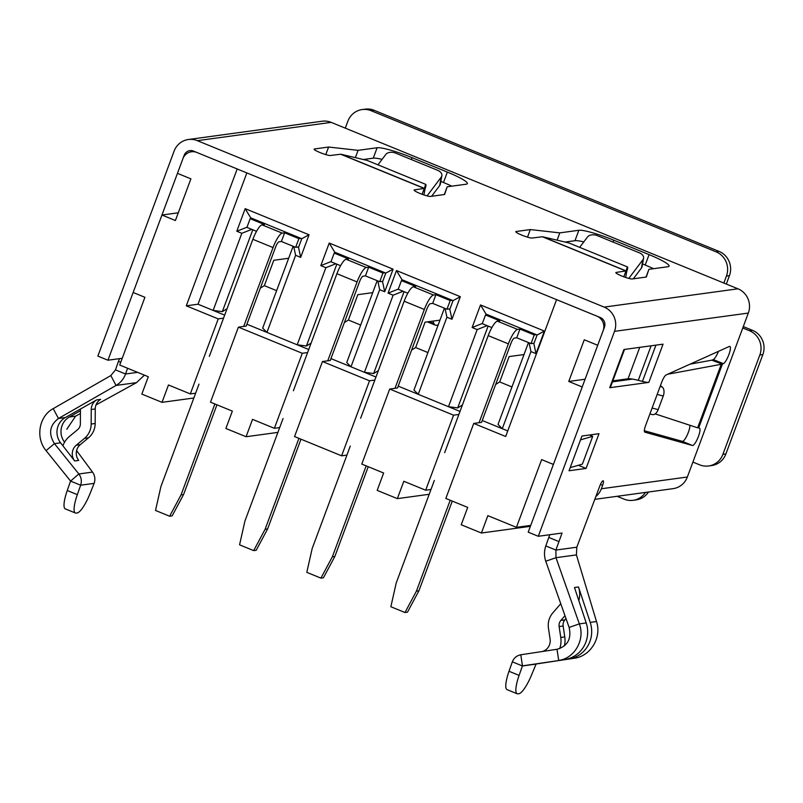 <?xml version="1.0" encoding="UTF-8"?>
<svg xmlns="http://www.w3.org/2000/svg" width="803" height="803" viewBox="0 0 803 803"><rect width="100%" height="100%" fill="white"/><g stroke="black" fill="none" stroke-linecap="round" stroke-linejoin="round"><path stroke-width="1.2" d="M439.964 320.156L425.068 322.194L415.643 347.548L411.618 350.038M427.909 352.567L415.643 347.548M524.018 354.545L509.122 356.582L499.697 381.937L495.672 384.426M511.963 386.956L499.697 381.937M288.678 258.255L273.783 260.292L264.348 285.647L276.623 290.666M372.722 292.643L357.827 294.681L348.402 320.036L360.667 325.054M626.521 378.996L628.207 379.689M568.755 381.465L584.263 339.779L597.713 345.28L603.133 330.695A11.212 10.8 -97.8 0 0 596.92 316.141L556.579 299.639L505.679 436.501L473.74 423.432L445.836 498.462L467.697 507.406L461.233 524.771L481.409 533.021L487.863 515.656L516.439 527.35L541.634 459.607L553.397 464.425L582.205 386.966L568.755 381.465L585.086 379.227M195.641 393.199L190.321 393.922L218.225 318.891L186.286 305.823L237.186 168.961L196.845 152.46A11.212 10.8 82.2 0 0 191.445 151.767L194.226 151.386M190.321 393.922L168.469 384.978L162.015 402.343L141.84 394.092L148.304 376.727L119.727 365.034L144.911 297.301L133.147 292.483L161.955 215.023L178.276 212.795M592.714 436.35L580.539 439.843L570.2 467.637L582.376 464.134L592.714 436.35L589.432 435.005M377.179 280.669L346.735 362.524L350.991 366.81L379.668 289.692L384.707 291.76L393.109 269.176L329.23 243.048L320.829 265.622L325.877 267.68L297.2 344.798L306.395 346.023L336.838 264.167M330.956 358.61L364.442 372.311L373.636 373.536L404.07 291.68M444.42 308.181L413.977 390.037L418.233 394.313L446.91 317.205L451.948 319.263L460.35 296.688L396.471 270.551L388.07 293.135L393.119 295.193L364.442 372.311L375.965 377.029M398.198 386.123L448.486 406.699L457.68 407.924L488.124 326.068M528.464 342.57L498.031 424.426L502.276 428.702L530.954 351.594L536.002 353.651L544.394 331.077L480.515 304.939L472.124 327.524L477.163 329.581L448.486 406.699L460.009 411.417M482.252 420.511L507.747 430.94M186.286 305.823L198.02 304.217L246.852 172.916M198.02 304.217L213.146 310.41L222.341 311.634L252.784 229.778M293.125 246.28L262.681 328.136L266.937 332.422L295.614 255.304L300.663 257.372L309.055 234.787L245.176 208.66L236.785 231.234L241.823 233.302L213.146 310.41L224.669 315.127M246.912 324.221L308.723 349.516M161.955 215.023L175.405 220.524L190.903 178.848L177.453 173.338L182.883 158.753A11.212 10.8 82.2 0 1 191.445 151.767M530.723 525.393L516.439 527.35M378.343 370.615L373.636 373.536M462.398 405.003L457.68 407.924M264.348 285.647L260.333 288.136M227.058 308.713L222.341 311.634M348.402 320.036L344.377 322.525M311.102 343.102L306.395 346.023M473.74 423.432L481.559 422.358L510.889 343.513A5.611 1.325 -67.7 0 1 514.321 338.093L516.73 337.772L531.024 343.614L534.246 334.931L519.963 329.079L516.73 337.772M335.825 263.755L325.877 267.68M331.047 261.587L320.829 265.622M335.192 252.955L329.23 243.048M335.373 252.463L385.801 273.1L393.109 269.176M385.801 273.1L382.579 281.783L384.707 291.76M377.791 280.92L379.668 289.692M382.579 281.783L381.736 281.441M403.066 291.258L393.119 295.193M398.288 289.09L388.07 293.135M402.433 280.458L396.471 270.551M402.614 279.976L453.043 300.613L460.35 296.688M451.948 319.263L449.81 309.296L453.043 300.613M445.033 308.432L446.91 317.205M449.81 309.296L448.977 308.954M487.12 325.647L477.163 329.581M482.342 323.479L472.124 327.524M486.488 314.846L480.515 304.939M486.668 314.364L537.097 335.002L544.394 331.077M536.002 353.651L533.865 343.684L537.097 335.002M529.077 342.821L530.954 351.594M533.865 343.684L533.021 343.343M251.781 229.367L241.823 233.302M247.003 227.199L236.785 231.234M251.148 218.567L245.176 208.66M251.319 218.075L301.757 238.712L309.055 234.787M301.757 238.712L298.525 247.394L300.663 257.372M293.737 246.531L295.614 255.304M298.525 247.394L297.682 247.053M223.545 318.169L218.225 318.891M210.496 402.173L232.348 411.116L225.894 428.481L246.069 436.732L252.523 419.367L274.375 428.31L302.279 353.28L238.401 327.142L210.496 402.173M279.685 427.577L274.375 428.31M361.792 464.074L383.643 473.017L377.179 490.382L397.355 498.633L403.819 481.268L425.67 490.211L453.575 415.181L389.696 389.043L361.792 464.074M346.926 455.09L341.616 455.823L369.521 380.793L322.455 361.531L330.274 360.467L359.593 281.612A5.611 1.325 -67.7 0 1 363.036 276.202L365.445 275.871L379.729 281.712L382.961 273.03L368.667 267.188L365.445 275.871M322.455 361.531L294.55 436.561L341.616 455.823M430.98 489.479L425.67 490.211M481.409 533.021L530.381 526.326M193.854 397.997L162.015 402.343M246.069 436.732L277.908 432.385M397.355 498.633L429.193 494.287M307.589 352.557L302.279 353.28M298.706 246.912L295.675 247.324L281.391 241.482L278.982 241.813A5.611 1.325 -67.7 0 0 275.539 247.224L246.22 326.078L238.401 327.142M369.521 380.793L374.83 380.06M449.991 308.814L446.97 309.225L432.676 303.383L430.278 303.705A5.611 1.325 -67.7 0 0 426.835 309.125L397.515 387.969L389.696 389.043M453.575 415.181L458.884 414.448M256.518 231.304L246.933 227.379L250.155 218.697L252.162 218.426M243.71 326.419L273.04 247.565L252.865 239.314A14.956 3.533 112.3 0 1 262.039 224.87L264.448 224.539L250.155 218.697M295.675 247.324L298.907 238.642L284.623 232.8L281.391 241.482M300.914 238.371L298.907 238.642M273.04 247.565A14.956 3.533 -67.7 0 1 282.214 233.121L284.623 232.8M252.865 239.314L209.332 356.371M198.993 384.165L160.891 486.638L155.521 510.447L169.634 516.229L181.056 494.889L183.566 494.548L216.94 404.812M183.566 494.548L172.143 515.887L169.634 516.229M181.056 494.889L214.873 403.959M382.75 281.301L379.729 281.712M340.572 265.693L330.977 261.768L334.209 253.086L336.216 252.815M327.765 360.808L357.084 281.953L336.919 273.703A14.956 3.533 112.3 0 1 346.093 259.259L348.502 258.927L334.209 253.086M384.968 272.759L382.961 273.03M438.277 324.693A37.39 8.843 -67.7 0 1 435.387 325.155A37.39 8.843 -67.7 0 1 433.981 323.669L432.787 321.14M357.084 281.953A14.956 3.533 -67.7 0 1 366.268 267.509L368.667 267.188M336.919 273.703L293.386 390.76M283.047 418.554L244.935 521.027L239.565 544.835L253.688 550.617L265.11 529.277L267.62 528.936L300.984 439.201M267.62 528.936L256.197 550.276L253.688 550.617M265.11 529.277L298.927 438.348M407.814 293.205L398.218 289.281L401.45 280.598L403.457 280.317M395.006 388.321L424.325 309.466L404.16 301.215A14.956 3.533 112.3 0 1 413.334 286.771L415.743 286.44L401.45 280.598M446.97 309.225L450.202 300.543L435.909 294.691L432.676 303.383M452.199 300.272L450.202 300.543M424.325 309.466A14.956 3.533 -67.7 0 1 433.51 295.022L435.909 294.691M404.16 301.215L360.627 418.273M350.289 446.066L312.176 548.529L306.806 572.348L320.929 578.13L332.352 556.79L334.861 556.439L368.226 466.704M334.861 556.439L323.438 577.779L320.929 578.13M332.352 556.79L366.168 465.86M534.045 343.202L531.024 343.614M491.868 327.594L482.272 323.669L485.504 314.987L487.501 314.706M479.06 422.709L508.379 343.855L488.204 335.604A14.956 3.533 112.3 0 1 497.388 321.16L499.787 320.829L485.504 314.987M536.253 334.66L534.246 334.931M508.379 343.855A14.956 3.533 -67.7 0 1 517.554 329.411L519.963 329.079M488.204 335.604L444.671 452.661M434.343 480.445L396.23 582.918L390.86 606.737L404.983 612.518L416.406 591.169L418.905 590.827L452.28 501.092M418.905 590.827L407.482 612.167L404.983 612.518M416.406 591.169L450.212 500.249M542.386 651.494A11.212 10.8 -97.8 0 0 550.085 639.068L548.449 628.167A18.69 17.997 82.2 0 1 549.433 618.601A18.69 17.997 82.2 0 1 552.795 612.91L560.755 603.726M564.358 645.933A22.434 21.591 -97.8 0 0 564.77 636.909L560.765 637.452L559.119 626.551A7.478 7.197 82.2 0 1 560.865 620.448L564.981 615.69M566.005 618.591L564.87 619.896A7.478 7.197 -97.8 0 0 563.134 626.009L559.119 626.551M560.765 637.452A22.434 21.591 82.2 0 1 559.711 648.593M96.621 399.924A11.212 10.8 -97.8 0 0 91.241 409.48L91.161 424.034A18.69 17.997 82.2 0 1 89.966 430.609A18.69 17.997 82.2 0 1 84.506 438.358L88.521 437.806A18.69 17.997 -97.8 0 0 93.971 430.067A18.69 17.997 -97.8 0 0 95.176 423.492L95.256 408.938A11.212 10.8 82.2 0 1 100.636 399.372L96.621 399.914L65.324 417.55A16.823 16.201 -97.8 0 0 60.596 442.814L74.689 460.962A11.212 10.8 -97.8 0 1 76.265 445.213L84.506 438.358M74.689 460.962L78.694 460.41A11.212 10.8 82.2 0 1 80.27 444.661L88.521 437.806M80.441 409.038A22.434 21.591 82.2 0 0 80.441 409.289L80.36 423.854A7.478 7.197 82.2 0 1 77.7 429.585L69.449 436.441A22.434 21.591 82.2 0 0 62.905 445.735A22.434 21.591 82.2 0 0 62.885 445.765M711.729 360.166L722.369 364.201L712.291 360.075L689.958 364.191M722.369 364.201L698.69 427.869L697.636 427.808L721.255 364.301L667.694 374.228M660.427 385.671L662.164 386.966A7.478 4.427 104.8 0 1 663.238 396.04L658.169 409.64A7.478 4.427 104.8 0 1 652.347 414.579L649.918 413.936M655.188 413.896L697.636 427.808M633.326 278.802L641.416 268.092A7.478 4.838 10.3 0 0 642.049 266.676L643.584 258.265A7.478 4.838 -169.7 0 1 642.952 259.68L628.789 278.41M431.602 196.263L439.693 185.553A7.478 4.838 10.3 0 0 440.325 184.148L441.861 175.737A7.478 4.838 -169.7 0 1 441.228 177.142L427.076 195.882M579.696 247.324L587.505 236.995A7.478 4.838 -169.7 0 1 597.332 235.63L639.329 252.815A7.478 4.838 -169.7 0 1 643.584 258.265M377.982 164.796L385.781 154.467A7.478 4.838 -169.7 0 1 395.618 153.102L437.605 170.286A7.478 4.838 -169.7 0 1 441.861 175.737M625.657 277.457L626.671 271.866C627.765 268.533 627.986 266.867 627.334 266.867L568.915 242.958L627.334 266.867L626.109 270.902L542.788 236.805L568.915 242.958M423.934 194.928L424.958 189.337C426.042 185.995 426.263 184.329 425.62 184.329L367.192 160.429L425.62 184.329L424.396 188.364L341.064 154.276L367.192 160.429M625.928 271.093L623.811 276.804L626.109 270.902L616.192 272.428A8.883 1.164 20.4 0 0 615.851 272.598A8.883 1.164 20.4 0 0 622.767 276.403A8.883 1.164 20.4 0 0 632.162 278.962L646.315 277.025L648.904 269.326L667.945 266.726A29.912 3.935 20.4 0 0 669.09 266.144A29.912 3.935 20.4 0 0 649.075 254.621L613.773 240.187A29.912 3.935 20.4 0 0 578.853 230.27L559.811 232.88L530.321 229.568L516.168 231.505A8.883 1.164 20.4 0 0 515.827 231.676A8.883 1.164 20.4 0 0 522.753 235.49A8.883 1.164 20.4 0 0 532.138 238.039L542.346 236.755L625.969 270.972M424.215 188.564L422.087 194.276L424.396 188.364L414.468 189.889A8.883 1.164 20.4 0 0 414.127 190.07A8.883 1.164 20.4 0 0 421.043 193.874A8.883 1.164 20.4 0 0 430.438 196.424L444.591 194.497L447.181 186.798L466.232 184.198A29.912 3.935 20.4 0 0 467.366 183.616A29.912 3.935 20.4 0 0 447.351 172.093L412.049 157.649A29.912 3.935 20.4 0 0 377.139 147.742L358.088 150.342L328.608 147.039L314.445 148.967A8.883 1.164 20.4 0 0 314.114 149.147A8.883 1.164 20.4 0 0 321.029 152.951A8.883 1.164 20.4 0 0 330.414 155.501L340.633 154.226L424.255 188.444M617.116 496.304L624.112 499.155A18.69 17.997 -97.8 0 0 633.095 500.309A18.69 17.997 -97.8 0 0 645.471 492.42M716.085 251.841L371.137 110.714A18.69 17.997 -97.8 0 0 362.153 109.559A18.69 17.997 -97.8 0 0 347.87 121.203L345.29 128.149L723.854 283.037L726.434 276.081A18.69 17.997 -97.8 0 0 716.085 251.841L719.086 251.429L374.148 110.302A18.69 17.997 -97.8 0 0 365.154 109.148L362.153 109.559M517.935 693.852A22.434 5.3 -67.7 0 1 517.182 693.772A22.434 5.3 -67.7 0 1 519.099 675.393L522.462 665.868L574.175 658.249C590.617 656.282 601.939 637.431 596.499 621.542L590.215 622.395L578.501 586.973L574.486 587.525L586.21 622.947L579.344 623.881C585.357 639.64 574.557 658.51 558.687 660.367L557.021 649.276L520.796 654.776L522.462 665.868L536.123 664.001L531.897 674.118A22.434 5.3 -67.7 0 1 518.939 693.712L517.935 693.852M520.796 654.776C516.771 655.569 513.95 657.918 512.334 661.833L509.022 671.268A22.434 5.3 112.3 0 0 507.105 689.647L517.182 693.772M512.334 661.833L522.412 665.958L535.892 664.121M67.251 490.523A22.434 5.3 112.3 0 0 65.334 508.901L75.422 513.027A22.434 5.3 -67.7 0 1 77.329 494.648L67.251 490.523L70.564 481.077L80.651 485.203L77.329 494.648M76.606 450.573L92.516 472.094C94.945 475.557 95.487 479.321 94.132 483.366L90.137 493.373A22.434 5.3 -67.7 0 1 77.168 512.966L76.165 513.107A22.434 5.3 -67.7 0 1 75.422 513.027M633.095 500.309L636.106 499.898A18.69 17.997 -97.8 0 0 648.483 492.008M726.303 284.041A11.212 2.65 112.3 0 0 726.856 282.626L729.445 275.67A18.69 17.997 -97.8 0 0 719.086 251.429M646.034 277.065L648.904 269.326M527.511 237.136L530.321 229.568M557.101 240.177L559.811 232.88M565.051 242.054L574.978 240.699L578.853 230.27M583.801 241.904A29.912 3.935 20.4 0 0 574.978 240.699M642.541 263.956L645.2 265.05L649.075 254.621M653.532 268.694A29.912 3.935 20.4 0 0 645.2 265.05M325.787 154.598L328.608 147.039M355.378 157.649L358.088 150.342M363.337 159.516L373.254 158.161L377.139 147.742M382.077 159.365A29.912 3.935 20.4 0 0 373.254 158.161M440.817 181.428L443.477 182.512L447.351 172.093M451.808 186.166A29.912 3.935 20.4 0 0 443.477 182.512M444.31 194.527L447.181 186.798M120.741 362.304L118.453 361.37L115.471 369.872L125.559 373.997C123.692 378.996 120.52 382.81 116.054 385.44L58.458 418.493C49.615 425.289 48.28 433.67 54.443 443.647L78.855 473.961L70.564 481.077M92.516 472.094L78.855 473.961C81.344 477.424 81.946 481.168 80.651 485.203L94.132 483.366M708.617 465.971A18.69 17.997 -97.8 0 0 722.901 454.337L759.839 354.986A18.69 17.997 -97.8 0 0 749.49 330.746L742.765 327.995L692.909 462.076L699.624 464.827A18.69 17.997 -97.8 0 0 708.617 465.971L711.629 465.569A18.69 17.997 -97.8 0 0 725.902 453.926L762.85 354.575A18.69 17.997 -97.8 0 0 752.501 330.334L745.776 327.584A11.212 1.476 20.4 0 0 743.287 326.61M594.842 499.346L673.075 488.656A18.69 17.997 -97.8 0 0 687.348 477.012L601.347 488.766L602.641 485.293A5.049 1.194 112.3 0 0 603.204 480.806A5.049 1.194 112.3 0 0 599.931 485.664L576.815 547.204L576.413 554.903L555.977 557.704L545.759 561.237L569.126 627.424L579.344 623.881L555.977 557.704L555.897 550.065L545.809 545.94C544.073 550.988 544.053 556.088 545.759 561.237M144.43 375.142L136.49 382.64L95.999 404.933M136.49 382.64L116.054 385.44L110.824 375.573L53.229 408.627C39.026 416.115 35.191 437.836 46.062 450.624L70.463 480.937M115.471 369.872L110.824 375.573M576.815 547.204L555.897 550.065L562.05 533.041L538.291 536.284L528.213 532.158L604.428 327.222A7.478 7.197 -97.8 0 0 600.283 317.526L193.483 151.084A7.478 7.197 -97.8 0 0 184.178 155.28L107.953 360.216L97.866 356.09L174.09 151.155A18.69 17.997 82.2 0 1 188.364 139.511A18.69 17.997 82.2 0 1 197.357 140.666L331.167 122.367L345.29 128.149M723.854 283.037L737.967 288.809L604.157 307.097L197.357 140.666M574.175 658.249L536.123 664.001M569.126 627.424C571.636 638.867 567.601 646.154 557.021 649.276M576.413 554.903L596.499 621.542M60.596 442.814L54.443 443.647L46.062 450.624M65.324 417.55L58.458 418.493L53.229 408.627M80.42 413.505L75.612 416.145L66.8 429.244M558.878 541.563L548.79 537.438L549.804 534.718M545.809 545.94L548.79 537.438M578.802 600.574A22.434 21.591 -97.8 0 0 578.501 586.973M590.215 622.395A28.035 26.991 82.2 0 1 568.845 658.972M546.763 662.324A22.434 21.591 -97.8 0 0 548.298 662.033M564.84 659.524A28.035 26.991 -97.8 0 0 586.21 622.947M601.347 488.766A18.69 17.997 82.2 0 1 595.906 496.495M692.909 462.076L687.348 477.012M604.157 307.097A18.69 17.997 82.2 0 1 614.516 331.348L748.326 313.06A18.69 17.997 -97.8 0 0 737.967 288.809M748.326 313.06L742.765 327.995M722.399 364.12L723.383 363.679A9.345 2.208 112.3 0 0 728.783 354.866A9.345 2.208 112.3 0 0 729.857 346.434A9.345 2.208 112.3 0 0 729.254 346.484L666.119 374.941A7.478 1.767 112.3 0 0 661.762 382.087L645.612 425.51A7.478 1.767 112.3 0 0 644.789 432.155L692.437 445.484A9.345 2.208 112.3 0 0 698.018 437.535A9.345 2.208 112.3 0 0 699.463 428.17A9.345 2.208 112.3 0 0 699.403 428.15L698.67 427.939M692.437 445.484L682.359 441.359L644.347 430.729M586.08 468.43L598.998 433.7L581.954 436.029L569.036 470.759L586.08 468.43L578.381 465.278M80.43 410.755L69.339 417.008A16.823 16.201 -97.8 0 0 64.571 442.212M137.604 372.351L125.559 373.997L127.577 368.246M119.466 358.65L118.453 361.37M122.237 358.268L107.953 360.216M609.698 387.719L648.834 382.379L663.047 344.166L623.911 349.516L609.698 387.719A18.69 2.459 20.4 0 0 610.41 387.357L624.513 349.435M538.291 536.284L614.516 331.348M612.819 380.873L628.046 378.795L639.74 347.348M651.123 345.792L638.275 380.341A29.912 3.935 20.4 0 0 632.523 379.096A29.912 3.935 20.4 0 0 628.046 378.795M638.275 380.341L642.44 381.405A18.69 2.459 20.4 0 0 648.834 382.379M612.458 381.837L632.523 379.096M723.383 363.679L713.295 359.553L712.311 359.995M713.295 359.553A9.345 2.208 112.3 0 0 718.454 351.353M682.359 441.359A9.345 2.208 112.3 0 0 687.087 435.336A9.345 2.208 112.3 0 0 689.918 425.279M331.167 122.367A18.69 17.997 -97.8 0 0 322.174 121.223L188.364 139.511M564.77 636.909L563.134 626.009M262.039 224.87L282.214 233.121M429.043 321.652L433.981 323.669M346.093 259.259L366.268 267.509M413.334 286.771L433.51 295.022M497.388 321.16L517.554 329.411M91.161 424.034L95.176 423.492M652.106 408.044L658.169 409.64M663.238 396.04L657.165 394.434M660.146 386.434L662.164 386.966M641.416 268.092L642.952 259.68M439.693 185.553L441.228 177.142M374.148 110.302L371.137 110.714M509.022 671.268L519.099 675.393M726.434 276.081L729.445 275.67M616.192 272.428L615.991 272.95M516.168 231.505L515.978 232.027M613.773 240.187L613.07 242.074M414.468 189.889L414.268 190.411M314.445 148.967L314.254 149.499M412.049 157.649L411.347 159.536M722.901 454.337L725.902 453.926M759.839 354.986L762.85 354.575M749.49 330.746L752.501 330.334M564.87 619.896L560.865 620.448M602.641 485.293L600.453 484.4M95.256 408.938L91.241 409.48M69.339 417.008L75.612 416.145M76.265 445.213L80.27 444.661M185.061 155.16L184.178 155.28M655.931 345.139L642.44 381.405M435.387 325.155L427.367 321.883"/></g></svg>
